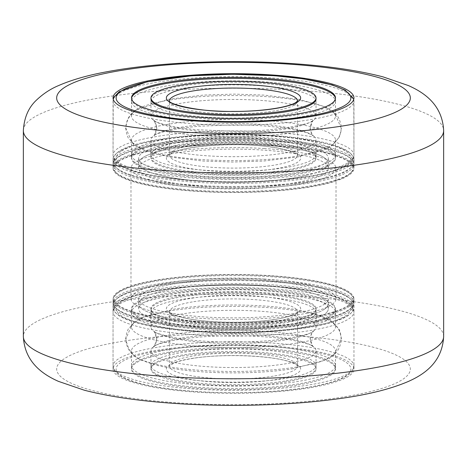 <?xml version="1.0" encoding="UTF-8"?>
<svg xmlns="http://www.w3.org/2000/svg" width="467" height="467" viewBox="0 0 467 467"><rect width="100%" height="100%" fill="white"/><g stroke="black" fill="none" stroke-linecap="round" stroke-linejoin="round"><path stroke-width="0.35" stroke-dasharray="2.33 1.75" d="M269.949 145.109A120.451 24.261 0 0 0 113.049 168.231A120.451 24.261 0 0 0 197.051 191.359A120.451 24.261 0 0 0 353.951 168.231A120.451 24.261 0 0 0 269.949 145.109M269.949 275.641A120.451 24.261 0 0 0 113.049 298.769A120.451 24.261 0 0 0 197.051 321.891A120.451 24.261 0 0 0 353.951 298.769A120.451 24.261 0 0 0 269.949 275.641M269.949 345.93A120.451 24.261 0 0 0 113.049 369.053A120.451 24.261 0 0 0 197.051 392.181A120.451 24.261 0 0 0 353.951 369.053A120.451 24.261 0 0 0 269.949 345.93M264.52 148.553A102.512 20.647 0 0 0 130.988 168.231A102.512 20.647 0 0 0 202.48 187.915A102.512 20.647 0 0 0 336.012 168.231A102.512 20.647 0 0 0 264.52 148.553M264.52 279.085A102.512 20.647 0 0 0 130.988 298.769A102.512 20.647 0 0 0 202.48 318.447A102.512 20.647 0 0 0 336.012 298.769A102.512 20.647 0 0 0 264.52 279.085M154.431 152.429A82.525 16.625 180 0 1 245.432 140.742A82.525 16.625 180 0 1 316.025 157.186A82.525 16.625 180 0 1 312.569 161.944A82.525 16.625 180 0 1 221.568 173.636A82.525 16.625 180 0 1 150.975 157.186A82.525 16.625 180 0 1 154.431 152.429M154.431 149.919A82.525 16.625 180 0 1 245.432 138.232A82.525 16.625 180 0 1 316.025 154.676A82.525 16.625 180 0 1 312.569 159.434A82.525 16.625 180 0 1 221.568 171.126A82.525 16.625 180 0 1 150.975 154.676A82.525 16.625 180 0 1 154.431 149.919M331.231 160.555A101.999 20.548 180 0 1 218.749 175.008A101.999 20.548 180 0 1 131.501 154.676A101.999 20.548 180 0 1 135.769 148.798A101.999 20.548 180 0 1 248.251 134.35A101.999 20.548 180 0 1 335.499 154.676A101.999 20.548 180 0 1 331.231 160.555M331.231 163.065A101.999 20.548 180 0 1 218.749 177.518A101.999 20.548 180 0 1 131.501 157.186A101.999 20.548 180 0 1 135.769 151.308A101.999 20.548 180 0 1 248.251 136.86A101.999 20.548 180 0 1 335.499 157.186A101.999 20.548 180 0 1 331.231 163.065M316.025 101.462L316.025 98.951A82.525 16.625 0 0 0 245.432 82.501A82.525 16.625 0 0 0 154.431 94.194A82.525 16.625 0 0 0 150.975 98.951L150.975 101.462A82.525 16.625 0 0 0 221.568 117.906A82.525 16.625 0 0 0 312.569 106.219A82.525 16.625 0 0 0 316.025 101.462A82.525 16.625 0 0 0 245.432 85.012A82.525 16.625 0 0 0 154.431 96.704A82.525 16.625 0 0 0 150.975 101.462M135.769 95.577A101.999 20.548 0 0 0 131.501 101.462A101.999 20.548 0 0 0 218.749 121.788A101.999 20.548 0 0 0 331.231 107.34A101.999 20.548 0 0 0 335.499 101.462A101.999 20.548 0 0 0 248.251 81.13A101.999 20.548 0 0 0 135.769 95.577M131.531 98.449A101.999 20.548 0 0 0 131.501 98.951A101.999 20.548 0 0 0 218.749 119.278A101.999 20.548 0 0 0 331.231 104.83A101.999 20.548 0 0 0 335.499 98.951A101.999 20.548 0 0 0 335.469 98.449M331.231 121.969A101.999 20.548 0 0 0 335.499 116.09A101.999 20.548 0 0 0 332.037 110.784A101.999 20.548 0 0 0 234.977 95.548A101.999 20.548 0 0 0 135.769 110.212A101.999 20.548 0 0 0 134.963 110.784A101.999 20.548 0 0 0 131.501 116.09A101.999 20.548 0 0 0 218.749 136.422A101.999 20.548 0 0 0 331.231 121.969M331.231 145.926A101.999 20.548 0 0 0 332.037 145.354A101.999 20.548 0 0 0 335.499 140.047A101.999 20.548 0 0 0 248.251 119.715A101.999 20.548 0 0 0 135.769 134.169A101.999 20.548 0 0 0 131.501 140.047A101.999 20.548 0 0 0 134.963 145.354A101.999 20.548 0 0 0 232.023 160.59A101.999 20.548 0 0 0 331.231 145.926M331.231 164.069A101.999 20.548 0 0 0 335.499 158.19A101.999 20.548 0 0 0 248.251 137.864A101.999 20.548 0 0 0 135.769 152.312A101.999 20.548 0 0 0 131.501 158.19A101.999 20.548 0 0 0 218.749 178.522A101.999 20.548 0 0 0 331.231 164.069M154.431 111.333A82.525 16.625 0 0 0 150.975 116.09A82.525 16.625 0 0 0 153.777 120.381A82.525 16.625 0 0 0 232.303 132.71A82.525 16.625 0 0 0 312.569 120.848A82.525 16.625 0 0 0 313.223 120.381A82.525 16.625 0 0 0 316.025 116.09A82.525 16.625 0 0 0 245.432 99.64A82.525 16.625 0 0 0 154.431 111.333M312.569 144.805A82.525 16.625 0 0 0 316.025 140.047A82.525 16.625 0 0 0 313.223 135.757A82.525 16.625 0 0 0 234.697 123.428A82.525 16.625 0 0 0 154.431 135.29A82.525 16.625 0 0 0 153.777 135.757A82.525 16.625 0 0 0 150.975 140.047A82.525 16.625 0 0 0 221.568 156.498A82.525 16.625 0 0 0 312.569 144.805M154.431 153.433A82.525 16.625 0 0 0 150.975 158.19A82.525 16.625 0 0 0 221.568 174.64A82.525 16.625 0 0 0 312.569 162.948A82.525 16.625 0 0 0 316.025 158.19A82.525 16.625 0 0 0 245.432 141.746A82.525 16.625 0 0 0 154.431 153.433M182.299 296.779A82.525 16.625 -0 0 0 150.975 309.814A82.525 16.625 -0 0 0 197.553 324.775A82.525 16.625 -0 0 0 284.701 322.849A82.525 16.625 -0 0 0 316.025 309.814A82.525 16.625 -0 0 0 269.447 294.852A82.525 16.625 -0 0 0 182.299 296.779M182.299 299.289A82.525 16.625 -0 0 0 150.975 312.324A82.525 16.625 -0 0 0 197.553 327.285A82.525 16.625 -0 0 0 284.701 325.359A82.525 16.625 -0 0 0 316.025 312.324A82.525 16.625 -0 0 0 269.447 297.362A82.525 16.625 -0 0 0 182.299 299.289M296.784 328.435A101.999 20.548 -0 0 0 335.499 312.324A101.999 20.548 -0 0 0 277.935 293.831A101.999 20.548 -0 0 0 170.216 296.206A101.999 20.548 -0 0 0 131.501 312.324A101.999 20.548 -0 0 0 189.065 330.817A101.999 20.548 -0 0 0 296.784 328.435M296.784 325.925A101.999 20.548 -0 0 0 335.499 309.814A101.999 20.548 -0 0 0 277.935 291.32A101.999 20.548 -0 0 0 170.216 293.696A101.999 20.548 -0 0 0 131.501 309.814A101.999 20.548 -0 0 0 189.065 328.307A101.999 20.548 -0 0 0 296.784 325.925M284.701 381.09A82.525 16.625 180 0 1 197.553 383.016A82.525 16.625 180 0 1 150.975 368.049A82.525 16.625 180 0 1 182.299 355.013A82.525 16.625 180 0 1 269.447 353.087A82.525 16.625 180 0 1 316.025 368.049A82.525 16.625 180 0 1 284.701 381.09M284.701 378.579A82.525 16.625 180 0 1 197.553 380.5A82.525 16.625 180 0 1 150.975 365.538A82.525 16.625 180 0 1 182.299 352.503A82.525 16.625 180 0 1 269.447 350.577A82.525 16.625 180 0 1 316.025 365.538A82.525 16.625 180 0 1 284.701 378.579M170.216 349.427A101.999 20.548 180 0 1 277.935 347.045A101.999 20.548 180 0 1 335.499 365.538A101.999 20.548 180 0 1 296.784 381.656A101.999 20.548 180 0 1 189.065 384.032A101.999 20.548 180 0 1 131.501 365.538A101.999 20.548 180 0 1 170.216 349.427M170.216 351.937A101.999 20.548 180 0 1 277.935 349.555A101.999 20.548 180 0 1 335.499 368.049A101.999 20.548 180 0 1 296.784 384.166A101.999 20.548 180 0 1 189.065 386.542A101.999 20.548 180 0 1 131.501 368.049A101.999 20.548 180 0 1 170.216 351.937M296.784 385.17A101.999 20.548 180 0 1 189.065 387.552A101.999 20.548 180 0 1 131.501 369.053A101.999 20.548 180 0 1 170.216 352.941A101.999 20.548 180 0 1 277.935 350.559A101.999 20.548 180 0 1 335.499 369.053A101.999 20.548 180 0 1 296.784 385.17M296.784 367.021A101.999 20.548 180 0 1 134.963 356.216A101.999 20.548 180 0 1 131.501 350.91A101.999 20.548 180 0 1 170.216 334.798A101.999 20.548 180 0 1 277.935 332.416A101.999 20.548 180 0 1 335.499 350.91A101.999 20.548 180 0 1 332.037 356.216A101.999 20.548 180 0 1 296.784 367.021M296.784 343.064A101.999 20.548 180 0 1 189.065 345.446A101.999 20.548 180 0 1 131.501 326.953A101.999 20.548 180 0 1 134.963 321.646A101.999 20.548 180 0 1 170.216 310.841A101.999 20.548 180 0 1 332.037 321.646A101.999 20.548 180 0 1 335.499 326.953A101.999 20.548 180 0 1 296.784 343.064M296.784 324.921A101.999 20.548 180 0 1 189.065 327.303A101.999 20.548 180 0 1 131.501 308.81A101.999 20.548 180 0 1 170.216 292.692A101.999 20.548 180 0 1 277.935 290.316A101.999 20.548 180 0 1 335.499 308.81A101.999 20.548 180 0 1 296.784 324.921M182.299 337.874A82.525 16.625 180 0 1 313.223 346.619A82.525 16.625 180 0 1 316.025 350.91A82.525 16.625 180 0 1 284.701 363.945A82.525 16.625 180 0 1 197.553 365.871A82.525 16.625 180 0 1 150.975 350.91A82.525 16.625 180 0 1 153.777 346.619A82.525 16.625 180 0 1 182.299 337.874M182.299 356.017A82.525 16.625 180 0 1 269.447 354.091A82.525 16.625 180 0 1 316.025 369.053A82.525 16.625 180 0 1 284.701 382.094A82.525 16.625 180 0 1 197.553 384.02A82.525 16.625 180 0 1 150.975 369.053A82.525 16.625 180 0 1 182.299 356.017M284.701 339.988A82.525 16.625 180 0 1 153.777 331.243A82.525 16.625 180 0 1 150.975 326.953A82.525 16.625 180 0 1 182.299 313.917A82.525 16.625 180 0 1 269.447 311.991A82.525 16.625 180 0 1 316.025 326.953A82.525 16.625 180 0 1 313.223 331.243A82.525 16.625 180 0 1 284.701 339.988M182.299 295.774A82.525 16.625 180 0 1 269.447 293.848A82.525 16.625 180 0 1 316.025 308.81A82.525 16.625 180 0 1 284.701 321.845A82.525 16.625 180 0 1 197.553 323.771A82.525 16.625 180 0 1 150.975 308.81A82.525 16.625 180 0 1 182.299 295.774M119.675 155.931A119.429 24.056 0 0 0 116.627 158.266A119.429 24.056 0 0 0 203.11 186.479A119.429 24.056 0 0 0 347.325 170.49A119.429 24.056 0 0 0 350.373 158.266A119.429 24.056 0 0 0 239.489 139.184A119.429 24.056 0 0 0 119.675 155.931M348.306 171.558A120.451 24.261 180 0 1 215.059 188.195A120.451 24.261 180 0 1 113.049 164.215A120.451 24.261 180 0 1 115.623 159.229A120.451 24.261 180 0 1 118.694 156.877A120.451 24.261 180 0 1 239.536 139.983A120.451 24.261 180 0 1 351.377 159.229A120.451 24.261 180 0 1 353.951 164.215A120.451 24.261 180 0 1 348.306 171.558M347.325 175.51A119.429 24.056 180 0 1 227.511 192.258A119.429 24.056 180 0 1 116.627 173.181A119.429 24.056 180 0 1 119.675 160.952A119.429 24.056 180 0 1 263.89 144.968A119.429 24.056 180 0 1 350.373 173.181A119.429 24.056 180 0 1 347.325 175.51M118.694 159.889A120.451 24.261 0 0 0 113.049 167.227A120.451 24.261 0 0 0 115.623 172.218A120.451 24.261 0 0 0 227.464 191.458A120.451 24.261 0 0 0 348.306 174.57A120.451 24.261 0 0 0 351.377 172.218A120.451 24.261 0 0 0 353.951 167.227A120.451 24.261 0 0 0 251.941 143.252A120.451 24.261 0 0 0 118.694 159.889M323.876 168.99A94.824 19.1 0 0 0 328.324 163.211A94.824 19.1 0 0 0 248.018 144.338A94.824 19.1 0 0 0 143.124 157.432A94.824 19.1 0 0 0 138.676 163.211A94.824 19.1 0 0 0 218.982 182.089A94.824 19.1 0 0 0 323.876 168.99M323.876 174.01A94.824 19.1 0 0 0 328.324 168.231A94.824 19.1 0 0 0 248.018 149.358A94.824 19.1 0 0 0 143.124 162.452A94.824 19.1 0 0 0 138.676 168.231A94.824 19.1 0 0 0 218.982 187.109A94.824 19.1 0 0 0 323.876 174.01M118.484 292.289A119.429 24.056 0 0 0 116.627 293.819A119.429 24.056 0 0 0 205.13 322.137A119.429 24.056 0 0 0 348.516 305.243A119.429 24.056 0 0 0 350.373 293.819A119.429 24.056 0 0 0 237.411 274.724A119.429 24.056 0 0 0 118.484 292.289M349.503 306.305A120.451 24.261 180 0 1 217.132 323.812A120.451 24.261 180 0 1 113.049 299.773A120.451 24.261 180 0 1 115.623 294.782A120.451 24.261 180 0 1 117.497 293.241A120.451 24.261 180 0 1 237.44 275.524A120.451 24.261 180 0 1 351.377 294.782A120.451 24.261 180 0 1 353.951 299.773A120.451 24.261 180 0 1 349.503 306.305M348.516 310.263A119.429 24.056 180 0 1 229.589 327.834A119.429 24.056 180 0 1 116.627 308.734A119.429 24.056 180 0 1 118.484 297.31A119.429 24.056 180 0 1 261.87 280.422A119.429 24.056 180 0 1 350.373 308.734A119.429 24.056 180 0 1 348.516 310.263M117.497 296.253A120.451 24.261 0 0 0 113.049 302.785A120.451 24.261 0 0 0 115.623 307.771A120.451 24.261 0 0 0 229.56 327.034A120.451 24.261 0 0 0 349.503 309.317A120.451 24.261 0 0 0 351.377 307.771A120.451 24.261 0 0 0 353.951 302.785A120.451 24.261 0 0 0 249.868 278.746A120.451 24.261 0 0 0 117.497 296.253M324.822 303.912A94.824 19.1 0 0 0 328.324 298.769A94.824 19.1 0 0 0 246.383 279.844A94.824 19.1 0 0 0 142.178 293.626A94.824 19.1 0 0 0 138.676 298.769A94.824 19.1 0 0 0 220.617 317.688A94.824 19.1 0 0 0 324.822 303.912M324.822 308.932A94.824 19.1 0 0 0 328.324 303.789A94.824 19.1 0 0 0 246.383 284.864A94.824 19.1 0 0 0 142.178 298.647A94.824 19.1 0 0 0 138.676 303.789A94.824 19.1 0 0 0 220.617 322.709A94.824 19.1 0 0 0 324.822 308.932M115.355 300.269A119.429 24.056 0 0 0 216.034 327.583A119.429 24.056 0 0 0 351.645 307.304A119.429 24.056 0 0 0 350.373 298.839A119.429 24.056 0 0 0 233.5 279.733A119.429 24.056 0 0 0 116.627 298.839A119.429 24.056 0 0 0 115.355 300.269M352.655 308.343A120.451 24.261 180 0 1 224.668 328.99A120.451 24.261 180 0 1 113.049 304.793A120.451 24.261 180 0 1 114.345 301.244A120.451 24.261 180 0 1 115.623 299.802A120.451 24.261 180 0 1 233.5 280.527A120.451 24.261 180 0 1 351.377 299.802A120.451 24.261 180 0 1 353.951 304.793A120.451 24.261 180 0 1 352.655 308.343M351.645 312.324A119.429 24.056 180 0 1 350.373 313.754A119.429 24.056 180 0 1 233.5 332.866A119.429 24.056 180 0 1 116.627 313.754A119.429 24.056 180 0 1 115.355 305.29A119.429 24.056 180 0 1 250.966 285.01A119.429 24.056 180 0 1 351.645 312.324M114.345 304.256A120.451 24.261 0 0 0 113.049 307.806A120.451 24.261 0 0 0 115.623 312.797A120.451 24.261 0 0 0 233.5 332.066A120.451 24.261 0 0 0 351.377 312.797A120.451 24.261 0 0 0 352.655 311.355A120.451 24.261 0 0 0 353.951 307.806A120.451 24.261 0 0 0 242.332 283.609A120.451 24.261 0 0 0 114.345 304.256M327.303 306.58A94.824 19.1 0 0 0 328.324 303.789A94.824 19.1 0 0 0 240.452 284.736A94.824 19.1 0 0 0 139.697 300.993A94.824 19.1 0 0 0 138.676 303.789A94.824 19.1 0 0 0 226.548 322.837A94.824 19.1 0 0 0 327.303 306.58M327.303 311.6A94.824 19.1 0 0 0 328.324 308.81A94.824 19.1 0 0 0 240.452 289.762A94.824 19.1 0 0 0 139.697 306.013A94.824 19.1 0 0 0 138.676 308.81A94.824 19.1 0 0 0 226.548 327.857A94.824 19.1 0 0 0 327.303 311.6M141.501 142.849A119.429 24.056 0 0 0 116.627 153.246A119.429 24.056 0 0 0 181.628 179.859A119.429 24.056 0 0 0 325.499 173.531A119.429 24.056 0 0 0 350.373 153.246A119.429 24.056 0 0 0 262.139 134.835A119.429 24.056 0 0 0 141.501 142.849M326.287 174.67A120.451 24.261 180 0 1 192.684 182.025A120.451 24.261 180 0 1 113.049 159.194A120.451 24.261 180 0 1 115.623 154.203A120.451 24.261 180 0 1 140.713 143.725A120.451 24.261 180 0 1 262.384 135.64A120.451 24.261 180 0 1 351.377 154.203A120.451 24.261 180 0 1 353.951 159.194A120.451 24.261 180 0 1 326.287 174.67M325.499 178.552A119.429 24.056 180 0 1 204.861 186.567A119.429 24.056 180 0 1 116.627 168.161A119.429 24.056 180 0 1 141.501 147.876A119.429 24.056 180 0 1 285.372 141.542A119.429 24.056 180 0 1 350.373 168.161A119.429 24.056 180 0 1 325.499 178.552M140.713 146.737A120.451 24.261 0 0 0 113.049 162.207A120.451 24.261 0 0 0 115.623 167.198A120.451 24.261 0 0 0 204.616 185.761A120.451 24.261 0 0 0 326.287 177.682A120.451 24.261 0 0 0 351.377 167.198A120.451 24.261 0 0 0 353.951 162.207A120.451 24.261 0 0 0 274.316 139.382A120.451 24.261 0 0 0 140.713 146.737M306.545 170.373A94.824 19.1 0 0 0 328.324 158.19A94.824 19.1 0 0 0 265.635 140.223A94.824 19.1 0 0 0 160.455 146.013A94.824 19.1 0 0 0 138.676 158.19A94.824 19.1 0 0 0 201.365 176.164A94.824 19.1 0 0 0 306.545 170.373M306.545 175.394A94.824 19.1 0 0 0 328.324 163.211A94.824 19.1 0 0 0 265.635 145.243A94.824 19.1 0 0 0 160.455 151.034A94.824 19.1 0 0 0 138.676 163.211A94.824 19.1 0 0 0 201.365 181.184A94.824 19.1 0 0 0 306.545 175.394M287.012 335.108A176.835 35.62 180 0 1 402.04 379.834A176.835 35.62 180 0 1 179.988 403.003A176.835 35.62 180 0 1 64.96 358.277A176.835 35.62 180 0 1 287.012 335.108M443.65 336.421A210.15 42.334 0 0 0 297.094 296.072A210.15 42.334 0 0 0 23.35 336.421M23.35 130.579A210.15 42.334 180 0 1 297.094 90.23A210.15 42.334 180 0 1 443.65 130.579M121.035 151.425A117.375 23.642 0 0 0 199.911 180.846A117.375 23.642 0 0 0 345.965 164.956A117.375 23.642 0 0 0 267.089 135.535A117.375 23.642 0 0 0 121.035 151.425M118.087 148.237A120.451 24.261 0 0 0 113.049 155.178A120.451 24.261 0 0 0 216.081 179.188A120.451 24.261 0 0 0 348.913 162.125A120.451 24.261 0 0 0 353.951 155.178A120.451 24.261 0 0 0 250.919 131.169A120.451 24.261 0 0 0 118.087 148.237M118.087 94.013A120.451 24.261 0 0 0 113.049 100.96A120.451 24.261 0 0 0 216.081 124.963A120.451 24.261 0 0 0 348.913 107.9A120.451 24.261 0 0 0 353.951 100.96A120.451 24.261 0 0 0 250.919 76.95A120.451 24.261 0 0 0 118.087 94.013M172.107 151.489A64.072 12.907 0 0 0 169.428 155.178A64.072 12.907 0 0 0 224.236 167.951A64.072 12.907 0 0 0 294.893 158.873A64.072 12.907 0 0 0 297.572 155.178A64.072 12.907 0 0 0 242.764 142.412A64.072 12.907 0 0 0 172.107 151.489M169.165 154.32A67.143 13.525 0 0 0 214.289 171.15A67.143 13.525 0 0 0 297.835 162.061A67.143 13.525 0 0 0 252.711 145.231A67.143 13.525 0 0 0 169.165 154.32M294.893 104.649A64.072 12.907 0 0 0 297.572 100.96A64.072 12.907 0 0 0 297.572 100.913L297.578 155.248L295.856 153.69L289.61 150.975C284.374 149.282 277.451 147.881 268.834 146.778C234.247 141.828 179.842 146.393 170.881 153.859L169.422 155.248L169.428 100.96A64.072 12.907 0 0 0 224.236 113.726A64.072 12.907 0 0 0 294.893 104.649M160.677 290.264A117.375 23.642 180 0 1 325.552 294.14A117.375 23.642 180 0 1 306.323 327.349A117.375 23.642 180 0 1 141.448 323.479A117.375 23.642 180 0 1 160.677 290.264M158.768 292.791A120.451 24.261 180 0 1 285.973 289.984A120.451 24.261 180 0 1 353.951 311.822A120.451 24.261 180 0 1 308.232 330.846A120.451 24.261 180 0 1 181.027 333.66A120.451 24.261 180 0 1 113.049 311.822A120.451 24.261 180 0 1 158.768 292.791M158.768 347.016A120.451 24.261 180 0 1 285.973 344.202A120.451 24.261 180 0 1 353.951 366.04A120.451 24.261 180 0 1 308.232 385.071A120.451 24.261 180 0 1 181.027 387.884A120.451 24.261 180 0 1 113.049 366.04A120.451 24.261 180 0 1 158.768 347.016M160.677 350.513A117.375 23.642 180 0 1 325.552 354.383A117.375 23.642 180 0 1 306.323 387.598A117.375 23.642 180 0 1 141.448 383.722A117.375 23.642 180 0 1 160.677 350.513M193.747 301.7A64.072 12.907 180 0 1 261.409 300.205A64.072 12.907 180 0 1 297.572 311.822A64.072 12.907 180 0 1 273.253 321.944A64.072 12.907 180 0 1 205.591 323.438A64.072 12.907 180 0 1 169.428 311.822A64.072 12.907 180 0 1 193.747 301.7M191.838 298.203A67.143 13.525 180 0 1 286.16 300.415A67.143 13.525 180 0 1 275.162 319.416A67.143 13.525 180 0 1 180.84 317.198A67.143 13.525 180 0 1 191.838 298.203M273.253 376.163A64.072 12.907 180 0 1 205.591 377.657A64.072 12.907 180 0 1 169.428 366.04A64.072 12.907 180 0 1 193.747 355.918A64.072 12.907 180 0 1 261.409 354.424A64.072 12.907 180 0 1 297.572 366.04A64.072 12.907 180 0 1 273.253 376.163M191.838 358.446A67.143 13.525 180 0 1 286.16 360.664A67.143 13.525 180 0 1 275.162 379.659A67.143 13.525 180 0 1 180.84 377.447A67.143 13.525 180 0 1 191.838 358.446M113.049 168.231L113.049 97.947M113.049 369.053L113.049 298.769M130.988 298.769L130.988 168.231M336.012 298.769L336.012 168.231M353.951 369.053L353.951 298.769M353.951 168.231L353.951 97.947M313.304 120.638L313.38 120.585C312.972 119.57 311.979 122.062 310.386 128.069C309.714 130.106 312.727 135.518 313.38 135.553L307.765 133.101C301.7 131.034 293.007 129.242 281.689 127.719C266.78 125.798 250.353 124.847 232.397 124.864L199.041 126.259C186.496 127.345 175.966 128.869 167.449 130.83C159.44 132.891 154.857 134.449 153.696 135.5L153.62 135.553C154.028 136.568 155.021 134.076 156.614 128.069C154.986 121.998 153.987 119.505 153.62 120.585C153.888 121.846 172.708 127.958 197.121 129.709L232.385 131.274C270.948 132.254 311.635 123.959 313.304 120.638M341.138 128.069L335.032 113.738L324.466 106.657L299.078 99.331L263.878 95.105L234.405 94.106L203.501 95.081L168.26 99.267L136.498 110.002C133.831 111.899 126.755 116.23 125.862 128.069L131.968 142.394L142.534 149.481L167.922 156.807L203.122 161.027L232.595 162.031L263.499 161.057L298.74 156.871L330.502 146.136C337.723 141.443 341.657 133.393 341.138 128.069M316.025 154.676L316.025 157.186M131.501 154.676L131.501 157.186M335.499 154.676L335.499 157.186M150.975 154.676L150.975 157.186M131.501 101.462L131.501 98.951M335.499 101.462L335.499 98.951M335.499 116.09L335.499 97.947M332.037 110.784C337.448 114.252 340.566 120.019 341.395 128.081L339.935 135.471L338.674 138.045L332.037 145.354M335.499 158.19L335.499 140.047M353.77 99.278L353.951 155.178C354.435 157.758 352.346 160.864 347.687 164.495C341.359 169.247 326.935 173.461 304.402 177.133C283.276 180.268 259.623 181.856 233.447 181.897C199.187 181.786 170.175 179.211 146.416 174.179C124.899 169.801 113.779 163.468 113.049 155.178L113.23 99.278M131.501 158.19L131.501 140.047M134.963 110.784C129.552 114.252 126.434 120.019 125.605 128.081L127.065 135.471L128.326 138.045L134.963 145.354M131.501 116.09L131.501 97.947M153.777 120.381C154.857 120.457 155.89 123.019 156.871 128.069C155.89 133.118 154.857 135.675 153.777 135.757M313.223 120.381C312.143 120.457 311.11 123.019 310.129 128.069C311.11 133.118 312.143 135.675 313.223 135.757M150.975 116.09L150.975 98.951M150.975 158.19L150.975 140.047M316.025 158.19L316.025 140.047M316.025 116.09L316.025 98.951M293.159 368.691C257.189 374.598 202.316 374.213 168.359 367.751C158.278 365.935 149.849 363.548 143.06 360.582C133.696 357.734 127.958 350.513 125.862 338.931L131.968 324.606L142.534 317.519L173.841 309.172C209.963 303.241 265.139 303.655 299.078 310.193C309.218 312.038 317.683 314.478 324.466 317.519L335.032 324.606C338.744 328.12 340.782 332.901 341.138 338.931L335.032 353.262L324.466 360.343L293.159 368.691M178.68 339.544C159.621 342.562 153.001 346.491 153.62 346.415C153.97 347.524 154.968 345.025 156.614 338.931C155.015 332.913 154.017 330.414 153.62 331.447C154.857 333.28 176.112 339.287 197.874 340.641C227.061 343.303 263.832 342.323 288.32 338.324C303.632 335.382 311.979 333.094 313.38 331.447C312.727 331.482 309.714 336.894 310.386 338.931C311.985 344.95 312.983 347.448 313.38 346.415C312.143 344.582 290.888 338.581 269.126 337.221C239.939 334.559 203.168 335.539 178.68 339.544M150.975 312.324L150.975 309.814M335.499 312.324L335.499 309.814M131.501 312.324L131.501 309.814M316.025 312.324L316.025 309.814M150.975 365.538L150.975 368.049M335.499 365.538L335.499 368.049M131.501 365.538L131.501 368.049M316.025 365.538L316.025 368.049M131.501 350.91L131.501 369.053M134.963 356.216C129.552 352.748 126.434 346.981 125.605 338.919L127.065 331.529L128.326 328.955L134.963 321.646M131.501 308.81L131.501 326.953M353.951 311.822C352.556 302.196 341.249 298.833 332.259 295.821C317.782 291.501 298.6 288.425 274.719 286.598C236.833 283.685 191.867 285.109 160.193 290.24C142.616 293.037 129.738 296.668 121.56 301.127L117.199 304.11C114.9 305.722 113.516 308.29 113.049 311.822L113.049 366.04C113.469 374.219 124.782 380.599 146.994 385.17C186.905 394.177 260.72 395.298 306.807 387.622C324.314 384.837 337.156 381.224 345.341 376.787L349.859 373.705C351.704 372.777 353.07 370.226 353.951 366.04L353.951 311.822M335.499 308.81L335.499 326.953M332.037 356.216C337.448 352.748 340.566 346.981 341.395 338.919C340.612 333.006 339.702 329.679 338.674 328.955L332.037 321.646M335.499 350.91L335.499 369.053M313.223 346.619C312.143 346.543 311.11 343.981 310.129 338.931C311.11 333.882 312.143 331.325 313.223 331.243M153.777 346.619C154.857 346.543 155.89 343.981 156.871 338.931C155.89 333.882 154.857 331.325 153.777 331.243M316.025 350.91L316.025 369.053M316.025 308.81L316.025 326.953M297.572 311.822L297.578 311.752C298.063 312.732 288.384 317.694 274.678 319.393C248.456 323.8 205.334 322.989 183.665 317.729C170.467 314.437 169.632 312.073 169.585 312.02L169.422 366.11L173.263 363.419C177.378 361.522 183.735 359.87 192.322 358.475C221.416 353.49 270.983 355.299 289.61 361.837C298.734 365.095 297.31 366.315 297.578 366.11L297.572 311.822M150.975 308.81L150.975 326.953M150.975 350.91L150.975 369.053M116.627 158.266L115.623 159.229M116.627 173.181L115.623 172.218M113.049 167.227L113.049 164.215M328.324 168.231L328.324 158.19M138.676 168.231L138.676 158.19M353.951 167.227L353.951 164.215M350.373 173.181L351.377 172.218M350.373 158.266L351.377 159.229M116.627 293.819L115.623 294.782M116.627 308.734L115.623 307.771M113.049 302.785L113.049 299.773M328.324 308.81L328.324 298.769M138.676 308.81L138.676 298.769M353.951 302.785L353.951 299.773M350.373 308.734L351.377 307.771M350.373 293.819L351.377 294.782M350.373 313.754L351.377 312.797M116.627 313.754L115.623 312.797M113.049 307.806L113.049 304.793M353.951 307.806L353.951 304.793M116.627 298.839L115.623 299.802M350.373 298.839L351.377 299.802M116.627 153.246L115.623 154.203M116.627 168.161L115.623 167.198M113.049 162.207L113.049 159.194M353.951 162.207L353.951 159.194M350.373 168.161L351.377 167.198M350.373 153.246L351.377 154.203"/><path stroke-width="0.7" d="M269.949 74.819A120.451 24.261 0 0 0 113.049 97.947A120.451 24.261 0 0 0 197.051 121.07A120.451 24.261 0 0 0 353.951 97.947A120.451 24.261 0 0 0 269.949 74.819M150.975 97.947L150.975 98.951A82.525 16.625 0 0 0 221.568 115.396A82.525 16.625 0 0 0 312.569 103.703A82.525 16.625 0 0 0 316.025 98.951L316.025 97.947A82.525 16.625 0 0 0 245.432 81.497A82.525 16.625 0 0 0 154.431 93.19A82.525 16.625 0 0 0 150.975 97.947A82.525 16.625 0 0 0 221.568 114.392A82.525 16.625 0 0 0 312.569 102.699A82.525 16.625 0 0 0 316.025 97.947M335.469 98.449A101.999 20.548 0 0 0 247.014 78.584A101.999 20.548 0 0 0 135.769 93.067A101.999 20.548 0 0 0 131.531 98.449M331.231 103.826A101.999 20.548 0 0 0 335.499 97.947A101.999 20.548 0 0 0 248.251 77.615A101.999 20.548 0 0 0 135.769 92.063A101.999 20.548 0 0 0 131.501 97.947A101.999 20.548 0 0 0 218.749 118.274A101.999 20.548 0 0 0 331.231 103.826M169.906 376.77A210.15 42.334 0 0 0 443.65 336.421C442.325 363.215 422.728 375.042 408.409 381.428C389.665 389.49 364.943 395.45 334.249 399.314C288.197 405.409 229.729 406.985 177.863 403.622C140.935 401.258 109.768 396.792 84.358 390.225L58.457 381.37C44.067 374.948 24.605 362.982 23.35 336.421A210.15 42.334 0 0 0 169.906 376.77M179.988 131.892A176.835 35.62 0 0 0 402.04 108.723A176.835 35.62 0 0 0 287.012 63.997A176.835 35.62 0 0 0 64.96 87.166A176.835 35.62 0 0 0 179.988 131.892M443.65 336.421L443.65 130.579A210.15 42.334 180 0 1 169.906 170.928A210.15 42.334 180 0 1 23.35 130.579L23.35 336.421M121.035 91.182A117.375 23.642 0 0 0 199.911 120.603A117.375 23.642 0 0 0 345.965 104.713A117.375 23.642 0 0 0 267.089 75.292A117.375 23.642 0 0 0 121.035 91.182M297.572 100.913A64.072 12.907 0 0 0 242.647 88.181A64.072 12.907 0 0 0 172.107 97.264A64.072 12.907 0 0 0 169.428 100.913C167.799 103.843 199.409 112.284 232.426 111.403C261.205 111.718 289.639 107.2 296.119 102.279L297.578 100.89M169.165 94.077A67.143 13.525 0 0 0 214.289 110.907A67.143 13.525 0 0 0 297.835 101.818A67.143 13.525 0 0 0 252.711 84.988A67.143 13.525 0 0 0 169.165 94.077M443.65 130.579C442.325 103.785 422.728 91.958 408.409 85.572L383.051 76.88C357.582 70.254 326.275 65.754 289.137 63.378C227.318 59.344 156.643 62.432 107.801 71.585C88.397 75.076 72.023 79.723 58.684 85.525C50.599 88.87 43.168 93.756 36.385 100.189C28.464 107.597 24.121 117.725 23.35 130.579M113.23 99.278L114.006 97.124L119.313 91.643L147.047 81.818L191.412 75.8L232.957 74.241L274.719 75.736L304.011 78.946L332.259 84.959L345.341 90.213L353.77 99.278"/></g></svg>
